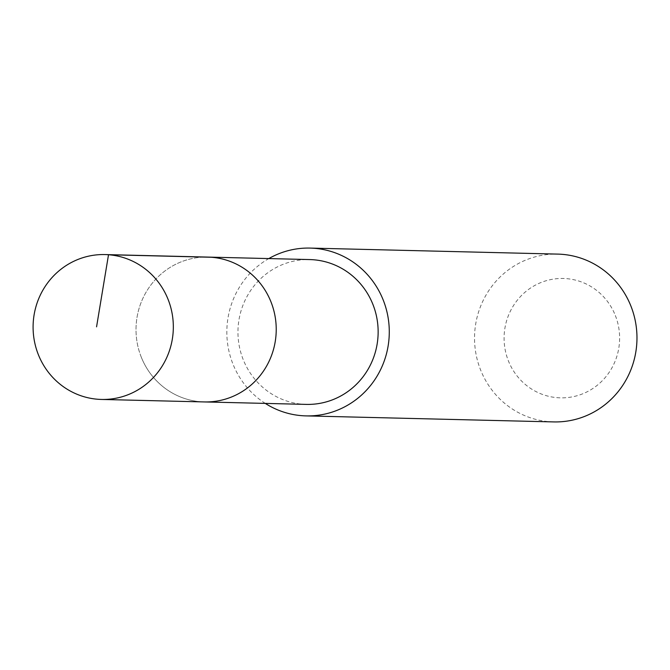 <?xml version="1.0" encoding="UTF-8"?>
<svg xmlns="http://www.w3.org/2000/svg" width="670" height="670" viewBox="0 0 670 670"><rect width="100%" height="100%" fill="white"/><g stroke="black" fill="none" stroke-linecap="round" stroke-linejoin="round"><path stroke-width="0.5" stroke-dasharray="3.35 2.51" d="M141.211 356.993A72.444 70.107 -88.6 0 0 204.367 401.933A72.444 70.107 -88.6 0 1 141.211 356.993A72.444 70.107 -88.6 0 1 207.893 257.087A72.444 70.107 -88.6 0 0 141.211 356.993M306.307 404.395A72.435 70.09 91.4 0 1 243.16 359.472A72.435 70.09 91.4 0 1 309.825 259.575M265.286 403.407A83.926 81.221 91.4 0 1 268.812 258.578M553.713 421.916A83.926 81.221 91.4 0 1 474.561 336.038A83.926 81.221 91.4 0 1 557.792 254.106M615.345 315.511A59.705 57.771 91.4 0 1 554.031 397.327A59.705 57.771 91.4 0 1 516.202 301.651A59.705 57.771 91.4 0 1 615.345 315.511"/><path stroke-width="1" d="M101.455 399.446L204.367 401.933A72.444 70.107 -88.6 0 0 276.208 331.215A72.444 70.107 -88.6 0 0 207.893 257.087L309.825 259.575A72.435 70.09 91.4 0 1 372.947 304.507A72.435 70.09 91.4 0 1 306.307 404.395L204.367 401.933A72.444 70.107 -88.6 0 0 276.208 331.215A72.444 70.107 -88.6 0 0 207.893 257.087L104.981 254.566A72.46 70.115 91.4 0 1 168.128 299.507A72.46 70.115 91.4 0 1 101.455 399.446A72.46 70.115 91.4 0 1 38.291 354.497A72.46 70.115 91.4 0 1 104.981 254.566M268.812 258.578A83.926 81.221 91.4 0 1 310.101 248.084A83.926 81.221 91.4 0 1 383.257 300.143A83.926 81.221 91.4 0 1 306.022 415.894A83.926 81.221 91.4 0 1 265.286 403.407M310.101 248.084L557.792 254.106A83.926 81.221 91.4 0 1 630.947 306.165A83.926 81.221 91.4 0 1 553.713 421.916L306.022 415.894M211.427 257.263L108.515 254.742L96.564 326.843"/></g></svg>
